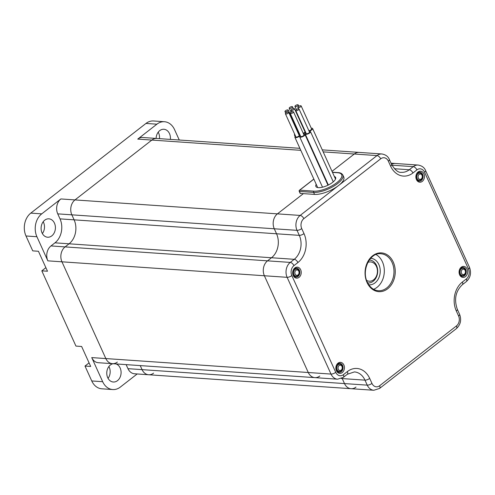 <?xml version="1.0" encoding="UTF-8"?>
<svg xmlns="http://www.w3.org/2000/svg" width="495" height="495" viewBox="0 0 495 495"><rect width="100%" height="100%" fill="white"/><g stroke="black" fill="none" stroke-linecap="round" stroke-linejoin="round"><path stroke-width="0.74" d="M43.201 221.723A9.219 7.153 -86.1 0 1 43.554 222.428A9.219 7.153 -86.1 0 1 42.384 233.572M54.475 223.183A9.219 7.153 -86.1 0 1 54.283 232.724A9.219 7.153 -86.1 0 1 47.619 237.223A9.219 7.153 -86.1 0 1 42.032 232.873A9.219 7.153 -86.1 0 1 42.217 223.332A9.219 7.153 -86.1 0 1 48.887 218.827A9.219 7.153 -86.1 0 1 54.475 223.183M170.373 139.404A9.219 7.153 93.9 0 0 169.494 133.619A9.219 7.153 93.9 0 0 163.907 129.269A9.219 7.153 93.9 0 0 156.111 138.421M158.221 132.165A9.219 7.153 -86.1 0 1 158.579 132.864A9.219 7.153 -86.1 0 1 159.452 138.65M113.027 363.726A9.219 7.153 93.9 0 0 107.706 377.66A9.219 7.153 93.9 0 0 113.299 382.01A9.219 7.153 93.9 0 0 119.963 377.512A9.219 7.153 93.9 0 0 120.155 367.971A9.219 7.153 93.9 0 0 116.071 363.936M108.881 366.517A9.219 7.153 -86.1 0 1 109.234 367.216A9.219 7.153 -86.1 0 1 108.065 378.359M179.264 140.017L174.531 129.572A16.632 12.907 93.9 0 0 164.445 121.727A16.632 12.907 93.9 0 0 156.896 124.183L137.74 139.101A10.847 8.415 -86.1 0 1 142.665 137.492L156.767 138.464A10.847 8.415 93.9 0 0 151.841 140.073L74.98 199.918L151.841 140.073L137.74 139.101M91.736 357.594L105.837 358.566L61.949 261.812L105.837 358.566A10.847 8.415 93.9 0 0 112.415 363.683L98.313 362.711A10.847 8.415 -86.1 0 1 91.736 357.594L102.675 381.701A16.632 12.907 93.9 0 0 112.755 389.553L101.84 388.804A16.632 12.907 -86.1 0 1 91.754 380.952L84.998 366.053L90.684 366.449L81.632 346.481L75.945 346.092L41.809 270.839L47.495 271.229L38.437 251.268L32.75 250.872L25.994 235.979A16.632 12.907 -86.1 0 1 30.808 213.11L145.976 123.434A16.632 12.907 -86.1 0 1 153.53 120.972L164.445 121.727M60.879 198.947L74.98 199.918A10.847 8.415 93.9 0 0 71.843 214.83L57.742 213.859A10.847 8.415 -86.1 0 1 60.879 198.947L41.728 213.859A16.632 12.907 93.9 0 0 36.915 236.728L47.848 260.84A10.847 8.415 -86.1 0 1 50.991 245.928L65.093 246.9A10.847 8.415 93.9 0 0 61.949 261.812L47.848 260.84M112.755 389.553A16.632 12.907 93.9 0 0 120.31 387.09L137.171 373.966M319.77 376.027A10.847 8.415 93.9 0 1 314.845 377.629L337.59 379.195A10.847 8.415 -86.1 0 1 331.013 374.078L308.267 372.506L264.38 275.758L308.267 372.506A10.847 8.415 93.9 0 0 314.845 377.629A10.847 8.415 -86.1 0 1 308.267 372.506L105.837 358.566A10.847 8.415 93.9 0 0 112.415 363.683A10.847 8.415 93.9 0 0 117.34 362.08M126.132 364.629L127.964 368.664L142.065 369.635L140.233 365.601L142.065 369.635A10.847 8.415 93.9 0 0 148.636 374.752A10.847 8.415 93.9 0 0 153.561 373.15M297.91 262.542A3.614 1.875 52.1 0 0 294.24 259.312A17.424 13.52 93.9 0 0 299.289 235.354L74.114 219.842A17.424 13.52 -86.1 0 1 69.071 243.8L54.964 242.828A17.424 13.52 93.9 0 0 60.013 218.87L74.114 219.842L71.843 214.83L74.114 219.842A17.424 13.52 -86.1 0 1 69.071 243.8L65.093 246.9A10.847 8.415 93.9 0 0 61.949 261.812L264.38 275.758A10.847 8.415 -86.1 0 1 267.523 260.846L271.501 257.747A17.424 13.52 93.9 0 0 276.544 233.782L274.273 228.777A10.847 8.415 -86.1 0 1 277.41 213.865L303.398 193.632L277.41 213.865A10.847 8.415 93.9 0 0 274.273 228.777L276.544 233.782A17.424 13.52 -86.1 0 1 271.501 257.747L267.523 260.846A10.847 8.415 93.9 0 0 264.38 275.758L287.125 277.324A10.847 8.415 -86.1 0 1 290.268 262.412L294.24 259.312L69.071 243.8L65.093 246.9L290.268 262.412A3.614 1.875 52.1 0 1 293.931 265.642A7.227 5.612 93.9 0 0 291.84 275.579L335.728 372.333A7.227 5.612 93.9 0 0 343.394 374.678L347.372 371.578A21.038 16.329 -86.1 0 1 369.685 378.397L371.955 383.402A7.227 5.612 93.9 0 0 379.622 385.747L456.477 325.902A7.227 5.612 93.9 0 0 458.574 315.959L456.303 310.953A21.038 16.329 -86.1 0 1 462.392 282.014L466.37 278.92A7.227 5.612 93.9 0 0 468.462 268.977L424.574 172.229A7.227 5.612 93.9 0 0 416.908 169.884L412.935 172.978A21.038 16.329 -86.1 0 1 390.623 166.159L388.352 161.153A7.227 5.612 93.9 0 0 380.686 158.815L303.825 218.66A7.227 5.612 93.9 0 0 301.733 228.603L304.004 233.609A21.038 16.329 -86.1 0 1 297.91 262.542L293.931 265.642M89.069 362.885L84.998 366.053M45.88 267.671L41.809 270.839M54.964 242.828L50.991 245.928M57.742 213.859L60.013 218.87M355.992 387.096A10.847 8.415 93.9 0 1 351.066 388.699L373.812 390.264A10.847 8.415 -86.1 0 1 367.24 385.147L344.495 383.582L342.224 378.576L344.495 383.582A10.847 8.415 93.9 0 0 351.066 388.699A10.847 8.415 -86.1 0 1 344.495 383.582L142.065 369.635A10.847 8.415 93.9 0 0 148.636 374.752L134.535 373.781A10.847 8.415 -86.1 0 1 127.964 368.664M421.994 175.273A2.71 2.104 93.9 0 0 419.123 174.395A2.71 2.104 93.9 0 0 418.337 178.126A2.71 2.104 93.9 0 0 421.214 179.004A2.71 2.104 93.9 0 0 421.994 175.273M418.207 173.59A3.614 2.803 -86.1 0 1 419.847 173.052A3.614 2.803 -86.1 0 1 422.037 174.76A3.614 2.803 -86.1 0 1 420.991 179.728A3.614 2.803 -86.1 0 1 419.352 180.267A3.614 2.803 -86.1 0 1 417.155 178.559A3.614 2.803 -86.1 0 1 418.207 173.59M298.776 271.223A2.71 2.104 93.9 0 0 295.905 270.338A2.71 2.104 93.9 0 0 295.119 274.069A2.71 2.104 93.9 0 0 297.99 274.948A2.71 2.104 93.9 0 0 298.776 271.223M294.983 269.534A3.614 2.803 -86.1 0 1 296.629 269.002A3.614 2.803 -86.1 0 1 298.819 270.703A3.614 2.803 -86.1 0 1 297.773 275.678A3.614 2.803 -86.1 0 1 296.128 276.21A3.614 2.803 -86.1 0 1 293.937 274.508A3.614 2.803 -86.1 0 1 294.983 269.534M341.971 366.436A2.71 2.104 93.9 0 0 339.094 365.558A2.71 2.104 93.9 0 0 338.308 369.282A2.71 2.104 93.9 0 0 341.185 370.161A2.71 2.104 93.9 0 0 341.971 366.436M338.178 364.747A3.614 2.803 -86.1 0 1 339.818 364.215A3.614 2.803 -86.1 0 1 342.008 365.923A3.614 2.803 -86.1 0 1 340.962 370.891A3.614 2.803 -86.1 0 1 339.322 371.429A3.614 2.803 -86.1 0 1 337.132 369.722A3.614 2.803 -86.1 0 1 338.178 364.747M465.189 270.487A2.71 2.104 93.9 0 0 462.311 269.608A2.71 2.104 93.9 0 0 461.526 273.339A2.71 2.104 93.9 0 0 464.403 274.218A2.71 2.104 93.9 0 0 465.189 270.487M461.396 268.804A3.614 2.803 -86.1 0 1 463.035 268.271A3.614 2.803 -86.1 0 1 465.232 269.973A3.614 2.803 -86.1 0 1 464.18 274.948A3.614 2.803 -86.1 0 1 462.54 275.48A3.614 2.803 -86.1 0 1 460.35 273.772A3.614 2.803 -86.1 0 1 461.396 268.804M370.65 258.31A13.285 10.308 -86.1 0 1 378.885 264.59A13.285 10.308 -86.1 0 1 378.557 278.444A13.285 10.308 -86.1 0 1 368.825 284.811M367.698 282.917A11.478 8.91 93.9 0 0 367.989 282.948A11.478 8.91 93.9 0 0 376.287 277.342A11.478 8.91 93.9 0 0 376.528 265.462A11.478 8.91 93.9 0 0 369.567 260.048A11.478 8.91 93.9 0 0 369.276 260.03A11.478 8.91 -86.1 0 1 369.567 260.048A11.478 8.91 -86.1 0 1 376.528 265.462A11.478 8.91 -86.1 0 1 376.287 277.342A11.478 8.91 -86.1 0 1 367.989 282.948A11.478 8.91 -86.1 0 1 367.698 282.917M300.669 269.75A5.513 4.276 -86.1 0 1 299.073 277.33A5.513 4.276 -86.1 0 1 293.226 275.542A5.513 4.276 -86.1 0 1 294.822 267.962A5.513 4.276 -86.1 0 1 300.669 269.75M293.269 274.979A4.517 3.508 93.9 0 0 296.01 277.107A4.517 3.508 93.9 0 0 299.277 274.904A4.517 3.508 93.9 0 0 299.37 270.227A4.517 3.508 93.9 0 0 296.635 268.092A4.517 3.508 93.9 0 0 293.362 270.301A4.517 3.508 93.9 0 0 293.269 274.979M467.082 269.014A5.513 4.276 -86.1 0 1 465.486 276.6A5.513 4.276 -86.1 0 1 459.638 274.812A5.513 4.276 -86.1 0 1 461.235 267.232A5.513 4.276 -86.1 0 1 467.082 269.014M459.682 274.249A4.517 3.508 93.9 0 0 462.423 276.377A4.517 3.508 93.9 0 0 465.69 274.174A4.517 3.508 93.9 0 0 465.783 269.497A4.517 3.508 93.9 0 0 463.042 267.362A4.517 3.508 93.9 0 0 459.775 269.571A4.517 3.508 93.9 0 0 459.682 274.249M423.887 173.801A5.513 4.276 -86.1 0 1 422.291 181.38A5.513 4.276 -86.1 0 1 416.443 179.598A5.513 4.276 -86.1 0 1 418.04 172.013A5.513 4.276 -86.1 0 1 423.887 173.801M416.493 179.029A4.517 3.508 93.9 0 0 419.228 181.164A4.517 3.508 93.9 0 0 422.495 178.955A4.517 3.508 93.9 0 0 422.594 174.283A4.517 3.508 93.9 0 0 419.853 172.149A4.517 3.508 93.9 0 0 416.586 174.351A4.517 3.508 93.9 0 0 416.493 179.029M343.858 364.964A5.513 4.276 -86.1 0 1 342.262 372.543A5.513 4.276 -86.1 0 1 336.414 370.755A5.513 4.276 -86.1 0 1 338.011 363.175A5.513 4.276 -86.1 0 1 343.858 364.964M336.464 370.192A4.517 3.508 93.9 0 0 339.205 372.327A4.517 3.508 93.9 0 0 342.472 370.118A4.517 3.508 93.9 0 0 342.565 365.44A4.517 3.508 93.9 0 0 339.824 363.311A4.517 3.508 93.9 0 0 336.557 365.514A4.517 3.508 93.9 0 0 336.464 370.192M373.589 289.297A18.525 14.38 93.9 0 0 382.425 261.836A18.525 14.38 93.9 0 0 375.99 254.523M317.462 187.073A10.847 3.904 -24.4 0 0 317.264 187.457A10.847 3.904 155.6 0 1 317.462 187.073M332.015 171.35L354.272 154.019A10.847 8.415 -86.1 0 1 359.197 152.411A10.847 8.415 93.9 0 0 354.272 154.019L332.015 171.35M371.955 383.402A3.614 1.299 155.6 0 1 367.24 385.147L364.97 380.141L342.224 378.576A17.424 13.52 93.9 0 0 342.051 378.211A17.424 13.52 -86.1 0 1 342.224 378.576L341.42 378.52M391.576 164.371A10.847 8.415 -86.1 0 1 395.425 163.486A10.847 8.415 93.9 0 0 391.576 164.371M334.342 176.474A10.847 3.904 155.6 0 1 335.61 177.464A10.847 3.904 155.6 0 1 332.56 182.414A10.847 3.904 155.6 0 1 322.499 187.19A10.847 3.904 155.6 0 1 315.86 186.423A10.847 3.904 155.6 0 1 316.212 184.307M314.542 194.399A18.439 6.633 -24.4 0 0 334.478 188.286A18.439 6.633 -24.4 0 0 343.778 177.092L342.874 175.094A18.439 6.633 155.6 0 1 333.574 186.287A18.439 6.633 155.6 0 1 313.638 192.4L299.425 191.423L300.329 193.421L314.542 194.399L313.638 192.4A0.903 0.699 -86.1 0 1 313.898 191.157A17.535 6.311 -24.4 0 0 336.767 182.704A17.535 6.311 -24.4 0 0 337.565 172.73L332.479 172.378M300.329 193.421A0.903 0.328 155.6 0 1 300.112 193.316L299.209 191.317A0.903 0.328 155.6 0 0 299.425 191.423A0.903 0.699 -86.1 0 1 299.685 190.179L313.898 191.157M295.379 106.635A1.807 0.65 -24.4 0 0 297.334 106.035A1.807 0.65 -24.4 0 0 298.244 104.934A1.807 0.65 -24.4 0 0 297.817 104.736A1.807 0.65 -24.4 0 0 295.862 105.33A1.807 0.65 -24.4 0 0 294.952 106.431A1.807 0.65 -24.4 0 0 295.379 106.635M309.158 131.317A2.89 1.04 155.6 0 1 310.483 131.614A2.89 1.04 155.6 0 1 309.672 132.932A2.89 1.04 155.6 0 1 306.987 134.207A2.89 1.04 155.6 0 1 305.217 134.003A2.89 1.04 155.6 0 1 305.867 132.815M311.262 128.23A2.89 1.04 155.6 0 1 312.586 128.521A2.89 1.04 155.6 0 1 311.776 129.845A2.89 1.04 155.6 0 1 309.072 131.119M304.654 130.142A2.89 1.04 155.6 0 1 304.413 129.913A2.89 1.04 155.6 0 1 304.406 129.585M303.781 129.183A2.89 1.04 155.6 0 1 303.955 129.368A2.89 1.04 155.6 0 1 303.986 129.616M298.398 132.375A2.89 1.04 155.6 0 1 298.832 132.338M299.382 133.551A2.89 1.04 155.6 0 1 298.906 133.984A2.89 1.04 155.6 0 1 298.634 134.182M295.212 135.383A2.89 1.04 155.6 0 1 294.451 135.055A2.89 1.04 155.6 0 1 294.704 134.269M298.844 134.64A2.89 1.04 155.6 0 1 299.902 134.696M300.168 135.29A2.89 1.04 155.6 0 1 299.351 136.255A2.89 1.04 155.6 0 1 296.672 137.53A2.89 1.04 155.6 0 1 294.896 137.325A2.89 1.04 155.6 0 1 295.552 136.137M303.633 134.176A2.89 1.04 155.6 0 1 304.957 134.467A2.89 1.04 155.6 0 1 304.14 135.785A2.89 1.04 155.6 0 1 301.461 137.059A2.89 1.04 155.6 0 1 299.692 136.855A2.89 1.04 155.6 0 1 300.341 135.667M291.635 110.41A1.807 0.65 -24.4 0 0 293.585 109.81A1.807 0.65 -24.4 0 0 294.5 108.708A1.807 0.65 -24.4 0 0 294.073 108.51A1.807 0.65 -24.4 0 0 292.118 109.104A1.807 0.65 -24.4 0 0 291.209 110.206A1.807 0.65 -24.4 0 0 291.635 110.41M303.206 133.235A1.807 0.65 -24.4 0 0 304.951 131.744L294.5 108.708M304.611 131.008A2.89 1.04 155.6 0 1 305.031 130.971M305.588 132.196A2.89 1.04 155.6 0 1 305.124 132.617A2.89 1.04 155.6 0 1 303.373 133.594M298.287 107.632A1.807 0.65 -24.4 0 0 300.236 107.031A1.807 0.65 -24.4 0 0 301.152 105.936A1.807 0.65 -24.4 0 0 300.725 105.732A1.807 0.65 -24.4 0 0 298.77 106.332A1.807 0.65 -24.4 0 0 297.86 107.427A1.807 0.65 -24.4 0 0 298.287 107.632M308.868 130.674A1.807 0.65 -24.4 0 0 310.767 130.018A1.807 0.65 -24.4 0 0 311.603 128.972L301.152 105.936M296.183 110.719A1.807 0.65 -24.4 0 0 298.139 110.119A1.807 0.65 -24.4 0 0 299.048 109.024A1.807 0.65 -24.4 0 0 298.621 108.82A1.807 0.65 -24.4 0 0 296.666 109.42A1.807 0.65 -24.4 0 0 295.756 110.515A1.807 0.65 -24.4 0 0 296.183 110.719M295.756 110.515L306.207 133.551A1.807 0.65 -24.4 0 0 306.634 133.755A1.807 0.65 -24.4 0 0 308.583 133.155A1.807 0.65 -24.4 0 0 309.499 132.06L299.048 109.024M290.652 113.572A1.807 0.65 -24.4 0 0 292.607 112.971A1.807 0.65 -24.4 0 0 293.516 111.876A1.807 0.65 -24.4 0 0 293.096 111.672A1.807 0.65 -24.4 0 0 291.14 112.272A1.807 0.65 -24.4 0 0 290.225 113.374A1.807 0.65 -24.4 0 0 290.652 113.572M290.225 113.374L300.675 136.403A1.807 0.65 -24.4 0 0 301.102 136.608A1.807 0.65 -24.4 0 0 303.058 136.007A1.807 0.65 -24.4 0 0 303.967 134.912L293.516 111.876M285.863 114.042A1.807 0.65 -24.4 0 0 287.818 113.442A1.807 0.65 -24.4 0 0 288.727 112.346A1.807 0.65 -24.4 0 0 288.3 112.142A1.807 0.65 -24.4 0 0 286.345 112.742A1.807 0.65 -24.4 0 0 285.436 113.838A1.807 0.65 -24.4 0 0 285.863 114.042M285.436 113.838L295.886 136.874A1.807 0.65 -24.4 0 0 296.313 137.078A1.807 0.65 -24.4 0 0 298.268 136.478A1.807 0.65 -24.4 0 0 299.178 135.383L288.727 112.346M285.417 111.771A1.807 0.65 -24.4 0 0 287.372 111.177A1.807 0.65 -24.4 0 0 288.282 110.076A1.807 0.65 -24.4 0 0 287.855 109.871A1.807 0.65 -24.4 0 0 285.9 110.472A1.807 0.65 -24.4 0 0 284.99 111.573A1.807 0.65 -24.4 0 0 285.417 111.771M298.442 133.749A1.807 0.65 -24.4 0 0 298.733 133.112L288.282 110.076M289.649 108.479A1.807 0.65 -24.4 0 0 291.604 107.879A1.807 0.65 -24.4 0 0 292.52 106.778A1.807 0.65 -24.4 0 0 292.093 106.574A1.807 0.65 -24.4 0 0 290.138 107.174A1.807 0.65 -24.4 0 0 289.222 108.275A1.807 0.65 -24.4 0 0 289.649 108.479M299.89 148.327L156.767 138.464A10.847 8.415 93.9 0 0 151.841 140.073L300.799 150.332M303.825 218.66A3.614 1.875 52.1 0 0 300.156 215.43L74.98 199.918A10.847 8.415 93.9 0 0 71.843 214.83L297.019 230.348A10.847 8.415 -86.1 0 1 300.156 215.43L377.017 155.585L323.179 151.872M366.622 280.399A9.671 7.505 93.9 0 0 375.402 277.93A9.671 7.505 93.9 0 0 376.441 266.489A9.671 7.505 93.9 0 0 367.859 262.381M156.896 124.183L145.976 123.434M30.808 213.11L41.728 213.859M36.915 236.728L25.994 235.979M91.754 380.952L102.675 381.701M392.089 262.505A18.525 14.38 93.9 0 0 380.859 253.756C370.204 252.147 361.183 270.103 367.29 282.082C369.889 287.391 373.558 290.274 378.31 290.726A18.525 14.38 93.9 0 0 391.706 281.68A18.525 14.38 93.9 0 0 392.089 262.505M367.036 282.49A19.429 15.079 -86.1 0 1 372.661 255.773A19.429 15.079 -86.1 0 1 393.265 262.065A19.429 15.079 -86.1 0 1 387.641 288.789A19.429 15.079 -86.1 0 1 367.036 282.49M335.728 372.333A3.614 1.299 155.6 0 1 331.013 374.078L287.125 277.324A3.614 1.299 -24.4 0 0 291.84 275.579M304.004 233.609A3.614 1.299 -24.4 0 1 299.289 235.354L297.019 230.348A3.614 1.299 -24.4 0 0 301.733 228.603M394.379 168.727L409.266 169.754L413.245 166.654L391.966 165.188M416.908 169.884A3.614 1.875 52.1 0 0 413.245 166.654A10.847 8.415 -86.1 0 1 418.17 165.052L391.038 163.183M380.686 158.815A3.614 1.875 52.1 0 0 377.017 155.585A10.847 8.415 -86.1 0 1 381.942 153.976L322.27 149.867M369.685 378.397A3.614 1.299 155.6 0 1 364.97 380.141A17.424 13.52 93.9 0 0 354.401 371.918L347.317 374.276L343.344 377.369A3.614 1.875 52.1 0 0 343.394 374.678M388.352 161.153A3.614 1.299 155.6 0 0 389.367 159.508L391.638 164.513C395.128 170.169 398.364 172.78 401.352 172.328A17.424 13.52 93.9 0 0 409.266 169.754A3.614 1.875 52.1 0 1 412.935 172.978M347.372 371.578A3.614 1.875 52.1 0 1 347.317 374.276M379.622 385.747A3.614 1.875 52.1 0 1 379.566 388.445L456.427 328.593C460.598 324.677 461.656 319.912 459.589 314.306A3.614 1.299 -24.4 0 1 458.574 315.959M456.477 325.902A3.614 1.875 52.1 0 1 456.427 328.593M391.638 164.513A3.614 1.299 155.6 0 1 390.623 166.159M456.303 310.953A3.614 1.299 -24.4 0 0 457.318 309.301L459.589 314.306M462.392 282.014A3.614 1.875 52.1 0 1 462.342 284.712C455.598 291.171 453.921 299.37 457.318 309.301M466.37 278.92A3.614 1.875 52.1 0 1 466.315 281.618L462.342 284.712M468.462 268.977A3.614 1.299 -24.4 0 0 469.483 267.325L425.595 170.577A3.614 1.299 155.6 0 1 424.574 172.229M313.867 179.134L299.685 190.179A0.903 0.47 -127.9 0 0 299.475 190.235A0.903 0.903 0 0 0 299.209 191.317M332.405 172.21L337.98 172.594A0.903 0.699 93.9 0 0 337.565 172.73M419.352 180.267L417.192 180.118M419.847 173.052L417.693 172.904M296.128 276.21L293.974 276.062M296.629 269.002L294.469 268.853M339.322 371.429L337.163 371.281M339.818 364.215L337.664 364.066M462.54 275.48L460.387 275.331M463.035 268.271L460.882 268.123M337.59 379.195L343.344 377.369M373.812 390.264L379.566 388.445M389.367 159.508C388.191 156.513 385.716 154.669 381.942 153.976M425.595 170.577C424.419 167.582 421.944 165.745 418.17 165.052M466.315 281.618C470.491 277.701 471.543 272.937 469.483 267.325M337.98 172.594C340.294 172.65 341.927 173.485 342.874 175.094M313.83 179.06L299.475 190.235M298.244 104.934L298.856 106.283M294.952 106.431L296.387 109.599M310.483 131.614L333.265 181.832M305.217 134.003L328.358 185.019M312.586 128.521L335.517 179.072M304.413 129.913L304.895 130.977M303.955 129.368L304.691 130.996M294.451 135.055L295.131 136.558M294.896 137.325L317.685 187.556M304.957 134.467L327.975 185.204M299.692 136.855L322.523 187.184M291.209 110.206L291.97 111.882M297.86 107.427L298.491 108.82M284.99 111.573L285.733 113.2M292.52 106.778L293.343 108.597M289.222 108.275L291.06 112.322M314.845 377.629L112.415 363.683M351.066 388.699L148.636 374.752"/></g></svg>
